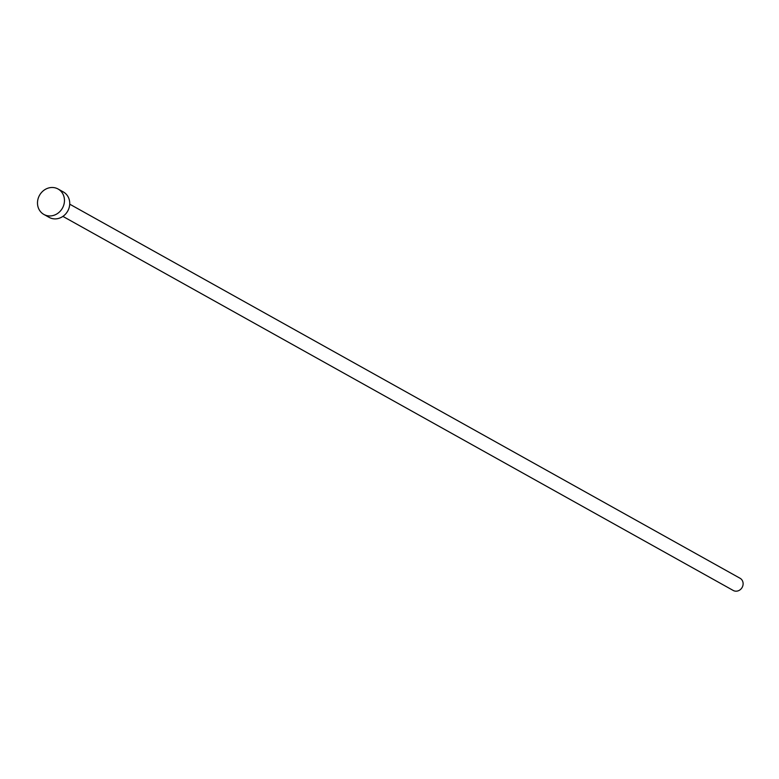 <?xml version="1.0" encoding="UTF-8"?>
<svg xmlns="http://www.w3.org/2000/svg" width="779" height="779" viewBox="0 0 779 779"><rect width="100%" height="100%" fill="white"/><g stroke="black" fill="none" stroke-linecap="round" stroke-linejoin="round"><path stroke-width="1.17" d="M69.721 204.176L740.05 578.252A6.992 6.3 119.2 0 1 742.416 586.899A6.992 6.3 119.2 0 1 734.217 590.891A6.992 6.3 119.2 0 1 733.234 590.463L62.904 216.387M58.074 189.005L63.342 191.955A14.558 13.136 119.2 0 1 68.279 209.97A14.558 13.136 119.2 0 1 51.19 218.276A14.558 13.136 119.2 0 1 49.155 217.38L43.877 214.439A14.558 13.136 119.2 0 1 38.95 196.425A14.558 13.136 119.2 0 1 56.039 188.109A14.558 13.136 119.2 0 1 58.074 189.005A14.558 13.136 119.2 0 1 63.002 207.029A14.558 13.136 119.2 0 1 45.912 215.335A14.558 13.136 119.2 0 1 43.877 214.439"/></g></svg>
